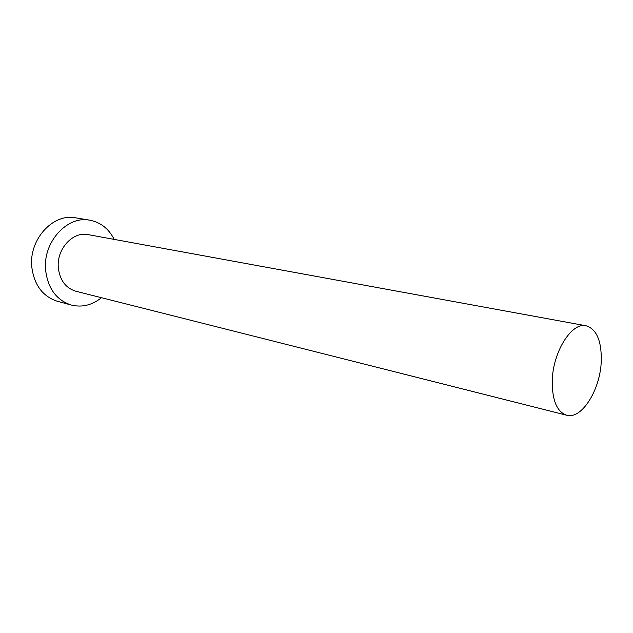 <?xml version="1.0" encoding="UTF-8"?>
<svg xmlns="http://www.w3.org/2000/svg" width="633" height="633" viewBox="0 0 633 633"><rect width="100%" height="100%" fill="white"/><g stroke="black" fill="none" stroke-linecap="round" stroke-linejoin="round"><path stroke-width="0.95" d="M601.279 360.715C601.587 340.72 596.539 329.073 586.118 325.781C571.646 321.896 552.617 352.264 552.221 381.327C552.229 400.586 557.04 411.885 566.662 415.224C581.774 419.829 600.582 389.342 601.279 360.715M586.118 325.781L88.129 234.629C72.89 231.132 56.337 249.196 58.331 267.854C59.898 280.292 65.721 288.078 75.818 291.227L566.662 415.224M114.177 239.401C108.765 228.719 100.655 222.318 89.831 220.197C67.177 215.331 42.569 242.36 45.623 270.267C47.989 288.656 56.566 300.256 71.363 305.059C82.092 307.63 92.133 305.177 101.486 297.708M89.831 220.197L75.612 217.839C53.077 213.012 28.707 239.551 31.792 266.999C34.182 285.095 42.735 296.521 57.453 301.3L71.363 305.059"/></g></svg>
